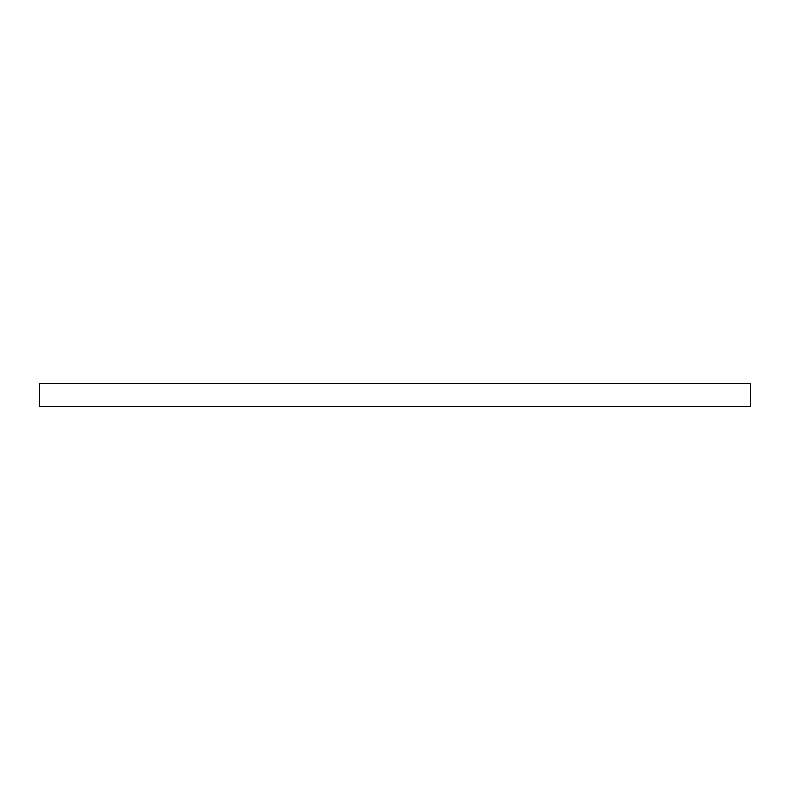 <?xml version="1.0" encoding="UTF-8"?>
<svg xmlns="http://www.w3.org/2000/svg" width="790" height="790" viewBox="0 0 790 790"><rect width="100%" height="100%" fill="white"/><g stroke="black" fill="none" stroke-linecap="round" stroke-linejoin="round"><path stroke-width="1.19" d="M750.5 406.376L39.5 406.376L39.5 383.624L750.5 383.624L750.5 406.376"/></g></svg>
